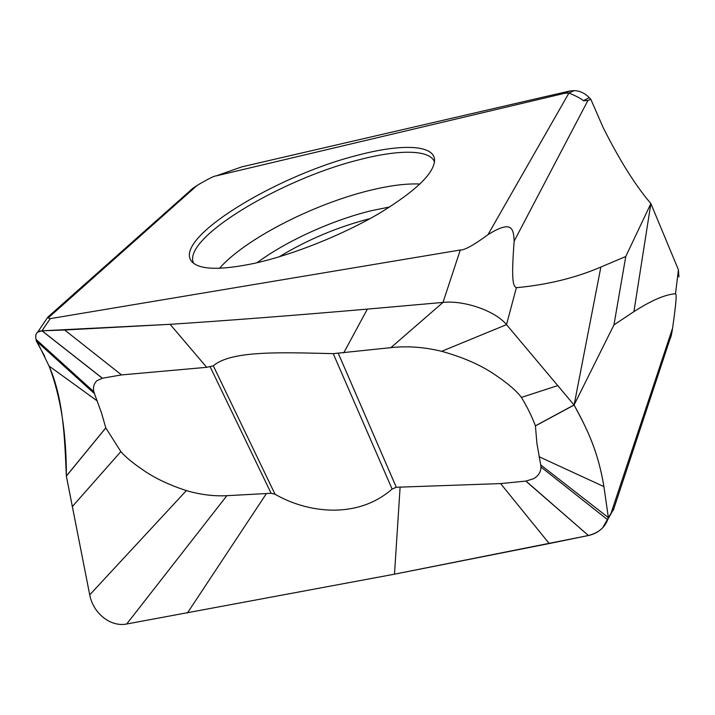 <?xml version="1.0" encoding="UTF-8"?>
<svg xmlns="http://www.w3.org/2000/svg" width="715" height="715" viewBox="0 0 715 715"><rect width="100%" height="100%" fill="white"/><g stroke="black" fill="none" stroke-linecap="round" stroke-linejoin="round"><path stroke-width="1.07" d="M514.165 241.134C510.903 283.542 513.54 286.17 516.382 287.698C547.306 284.82 575.468 277.938 600.868 267.044L574.127 404.913L535.428 425.827C531.737 416.139 527.071 406.656 521.432 397.397C516.57 390.98 508.329 383.83 496.719 375.938C482.312 365.705 463.964 357.5 441.664 351.315C424.102 347.061 407.175 345.837 390.891 347.642L442.996 302.418C464.33 300.112 495.441 310.998 506.506 324.637L574.109 405.056C586.157 427.633 597.525 448.466 603.916 486.611L608.376 517.633L602.924 527.491C599.099 531.558 594.317 534.221 588.588 535.481L394.492 574.181L126.689 624.007C110.566 627.252 93.165 613.309 89.724 594.853L66.352 476.038C64.654 438.143 63.564 398.916 49.049 366.026L36.027 339.411C35.33 335.943 35.884 333.512 37.689 332.135L42.051 330.813L170.081 324.315C226.628 320.633 292.381 315.565 367.349 309.112L442.996 302.418L460.281 250C464.464 250.304 473.696 245.182 487.996 234.645C511.27 220.256 513.567 227.576 514.165 241.134L587.909 100.52L590.804 99.26L589.294 97.696C584.897 93.191 579.883 90.832 574.252 90.608L569.703 91.046L539.941 97.857L241.849 166.845L216.162 175.89C214.286 175.845 207.976 179 197.224 185.346L192.97 188.197L47.887 317.058L48.182 317.925L197.224 185.346M390.891 347.642L333.217 353.648C283.444 352.504 231.276 350.1 213.32 365.83L206.715 367.313L121.514 374.919L102.299 378.217L41.962 330.822L50.238 318.64L48.182 317.925M47.53 317.567L37.689 332.135M50.238 318.64L460.281 250M574.127 404.913L613.953 324.905L633.919 311.624C651.356 300.434 665.218 294.473 675.514 293.749C676.336 294.616 676.855 296.528 673.736 319.98L672.583 328.167C671.76 333.816 670.938 337.328 670.107 338.722L613.917 508.401M333.217 353.648L392.115 489.06L396.289 487.264L500.616 483.59L525.972 481.07L533.765 478.666C538.601 475.645 540.996 471.757 540.951 467.002L540.71 464.911L608.376 517.633L613.988 508.437L613.282 510.322M226.87 495.683L126.689 624.007C110.566 627.252 93.165 613.309 89.724 594.853L66.352 476.119L105.811 427.901L120.853 451.603C125.402 456.867 132.481 462.775 142.071 469.317C153.913 477.754 168.677 484.842 186.383 490.588C200.254 494.655 213.758 496.353 226.87 495.683L271.119 493.296L275.043 494.244C307.602 513.102 357.33 519.519 392.115 489.06M500.616 483.59L549.218 543.552L394.492 574.181L126.689 624.007M525.972 481.07L588.436 535.508L525.82 481.088M540.71 464.911L536.885 443.229L535.437 425.899L574.109 405.056C587.426 429.277 598.258 452.05 603.916 486.611L608.376 517.633L607.652 519.742C604.765 527.607 598.401 532.854 588.588 535.481M121.514 374.919L64.681 330.008L170.081 324.315C226.628 320.633 292.381 315.565 367.349 309.112L442.996 302.418C464.33 300.112 495.441 310.998 506.506 324.637L574.109 405.056M64.681 330.008L42.042 330.822L102.406 378.208M102.299 378.226L96.865 380.755C93.853 383.732 92.852 387.396 93.862 391.749L94.46 393.643L36.295 340.975L36.027 339.411C34.838 334.155 36.814 331.286 41.962 330.822M94.46 393.643L101.503 412.93L105.793 427.847L66.352 476.038C66.477 433.192 60.712 396.521 49.049 366.026L97.329 401.008M678.919 276.928L678.428 269.805L650.847 203.516C635.421 185.507 619.476 160.08 602.995 127.225L590.804 99.26M633.919 311.624L650.873 203.56M600.868 267.044L625.759 256.506L650.856 203.614M569.587 91.073L564.796 93.263L568.943 93.039C576.889 96.355 581.653 98.911 583.288 100.708L587.909 100.52M574.252 90.608L568.943 93.039L487.996 234.645M564.796 93.263L216.162 175.89M187.321 193.22L192.97 188.197M255.335 263.138C220.336 270.52 199.101 269.948 191.638 261.413C172.61 238.497 276.044 175.827 356.579 155.521L357.151 155.37C399.417 144.046 433.013 144.287 434.55 159.302C435.033 172.422 416.756 190.36 379.71 213.115C343.575 234.448 294.312 254.272 255.988 262.986L255.335 263.138M613.953 324.905L625.759 256.506M588.436 535.508L549.218 543.552M44.759 356.392L36.295 340.975M516.382 287.698L506.506 324.637L441.664 351.315M672.583 328.167L611.28 512.539M613.988 508.437L607.652 519.742L540.951 467.002M266.445 493.52L187.41 613.014M400.114 487.076L394.492 574.181M539.03 456.715L603.916 486.611M557.95 385.537L521.432 397.397M343.701 352.915L367.349 309.112M206.715 367.313L170.081 324.306M93.862 391.749L36.027 339.411M72.197 506.729L120.853 451.603M89.724 594.853L186.383 490.588M210.219 366.938L271.119 493.296M213.32 365.83L275.043 494.244M396.289 487.264L338.356 353.478M675.514 293.749L678.428 269.805M583.288 100.708L589.294 97.696M193.595 263.29C181.449 238.595 280.495 179.528 357.831 160.106L358.394 159.963C397.933 149.48 429.912 149.194 434.523 162.01M419.955 184.023C406.013 183.424 389.058 185.614 369.101 190.574L368.547 190.717C312.839 204.445 244.914 239.176 219.514 268.277M389.747 206.957L371.773 210.603C332.573 220.014 286.492 240.875 257.034 262.745M370.084 218.602C337.882 226.887 307.557 239.632 279.109 256.846M193.559 263.263L191.638 261.413M434.523 161.965L434.55 159.302"/></g></svg>
